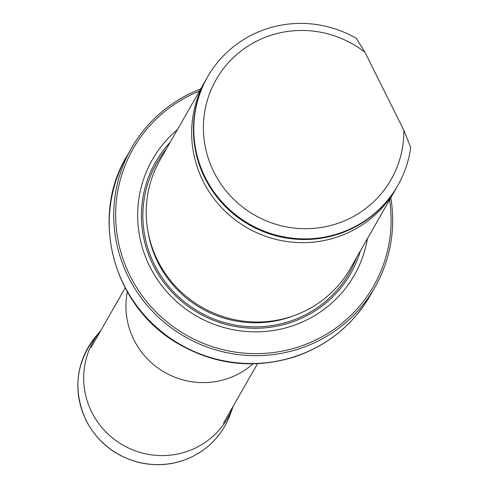 <?xml version="1.0" encoding="UTF-8"?>
<svg xmlns="http://www.w3.org/2000/svg" width="489" height="489" viewBox="0 0 489 489"><rect width="100%" height="100%" fill="white"/><g stroke="black" fill="none" stroke-linecap="round" stroke-linejoin="round"><path stroke-width="0.73" d="M199.494 91.064A138.46 135.484 29.8 0 0 192.012 94.334A138.46 135.484 29.8 0 0 124.334 262.642A138.46 135.484 29.8 0 0 287.801 349.928A138.46 135.484 29.8 0 0 389.599 199.842M177.391 129.689A116.333 113.833 29.8 0 0 196.841 316.212A116.333 113.833 29.8 0 0 367.496 238.467M390.797 197.745A140.215 137.201 -150.2 0 1 374.892 287.361A140.215 137.201 -150.2 0 1 185.056 336.811A140.215 137.201 -150.2 0 1 131.492 148.094A140.215 137.201 -150.2 0 1 191.052 93.093A140.215 137.201 -150.2 0 1 200.692 88.974M206.437 78.961A109.512 107.158 29.8 0 0 205.527 80.526L160.117 159.885A109.512 107.158 29.8 0 0 176.284 287.11A109.512 107.158 29.8 0 0 303.7 311.615A109.512 107.158 29.8 0 0 350.222 268.663L395.632 189.298A109.512 107.158 29.8 0 0 396.512 187.721M403.841 130.251A100.752 98.582 -150.2 0 1 282.563 226.077A100.752 98.582 -150.2 0 1 212.764 86.082A100.752 98.582 -150.2 0 1 365.014 52.378L403.841 130.251L410.711 147.397A109.512 107.158 -150.2 0 1 397.783 185.533A109.512 107.158 -150.2 0 1 249.512 224.158A109.512 107.158 -150.2 0 1 207.678 76.761A109.512 107.158 -150.2 0 1 356.353 38.368L365.014 52.378M397.783 185.533L397.423 186.162A109.512 107.158 -150.2 0 1 249.152 224.787A109.512 107.158 -150.2 0 1 207.318 77.384L207.678 76.761M205.527 80.526A109.512 107.158 29.8 0 0 221.694 207.746A109.512 107.158 29.8 0 0 349.109 232.257A109.512 107.158 29.8 0 0 395.632 189.298M233.29 406.029A77.39 75.728 -150.2 0 1 233.131 406.463A77.39 75.728 -150.2 0 1 165.19 455.534A77.39 75.728 -150.2 0 1 91.736 412.093A77.39 75.728 -150.2 0 1 100.642 330.656A77.39 75.728 -150.2 0 1 100.942 330.301M252.966 363.871A76.241 74.603 -150.2 0 1 164.72 372.349A76.241 74.603 -150.2 0 1 127.311 291.976M374.892 287.361L370.405 295.203A140.215 137.201 -150.2 0 1 180.569 344.653A140.215 137.201 -150.2 0 1 127.006 155.936L131.492 148.094M170.294 142.091A112.342 109.927 29.8 0 0 153.136 265.124A112.342 109.927 29.8 0 0 263.009 328.003A112.342 109.927 29.8 0 0 360.405 250.863M148.13 232.324A107.348 105.043 29.8 0 0 157.904 262.452A107.348 105.043 29.8 0 0 293.84 315.698M166.462 148.797A110.856 108.472 29.8 0 0 154.42 264.555A110.856 108.472 29.8 0 0 259.054 326.805A110.856 108.472 29.8 0 0 356.56 257.581A110.856 108.472 29.8 0 1 259.06 326.805A110.856 108.472 29.8 0 1 154.42 264.555A110.856 108.472 29.8 0 1 166.456 148.803M86.088 420.283A78.87 77.17 -150.2 0 1 95.172 337.294C75.764 362.972 72.727 390.68 86.052 420.418C97.519 442.264 115.245 456.304 139.231 462.539C160.319 467.246 180.044 464.171 198.4 453.327C213.406 443.969 223.999 431.041 230.185 414.544A78.87 77.17 -150.2 0 1 160.948 464.55A78.87 77.17 -150.2 0 1 86.088 420.283M125.141 288.009L91.174 347.373M257.489 363.737L223.522 423.095M370.405 295.203C352.832 325.075 327.538 345.644 294.537 356.915C252.098 369.843 211.835 364.568 173.76 341.084C109.622 300.808 91.522 213.149 127.006 155.936M100.642 330.656L95.172 337.294M233.131 406.463L230.185 414.544"/></g></svg>

